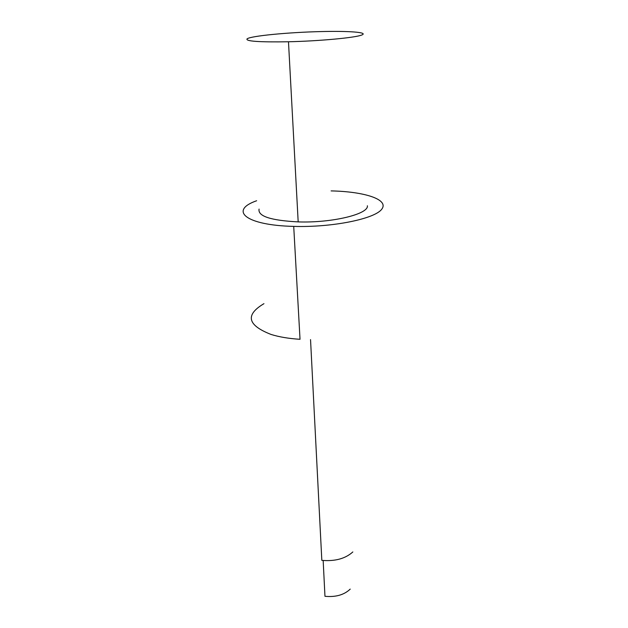 <?xml version="1.0" encoding="UTF-8"?>
<svg xmlns="http://www.w3.org/2000/svg" width="628" height="628" viewBox="0 0 628 628"><rect width="100%" height="100%" fill="white"/><g stroke="black" fill="none" stroke-linecap="round" stroke-linejoin="round"><path stroke-width="0.94" d="M310.538 339.599L321.826 560.364C335.022 561.487 345.361 558.677 352.834 551.949M247.094 38.834C245.234 41.267 259.026 42.241 288.48 41.77C320.233 41.032 355.495 37.68 361.854 34.987C368.699 32.279 348.54 30.851 320.484 31.588C288.354 32.342 250.917 35.906 247.094 38.834M367.372 205.764C368.887 214.046 332.149 223.089 298.182 221.896C270.739 220.467 257.7 216.205 259.074 209.093M331.113 190.904C364.452 191.571 389.234 199.484 381.793 209.148C374.963 218.819 332.471 227.579 293.716 226.394C245.242 225.311 228.898 210.404 256.632 200.748M263.948 303.669C244.999 314.942 247.377 325.202 271.076 334.457C279.224 336.985 288.88 338.602 300.027 339.293L293.716 226.394M323.161 560.514L324.966 596.294C335.697 597.299 344.12 594.904 350.228 589.103M288.48 41.77L298.182 221.896"/></g></svg>
